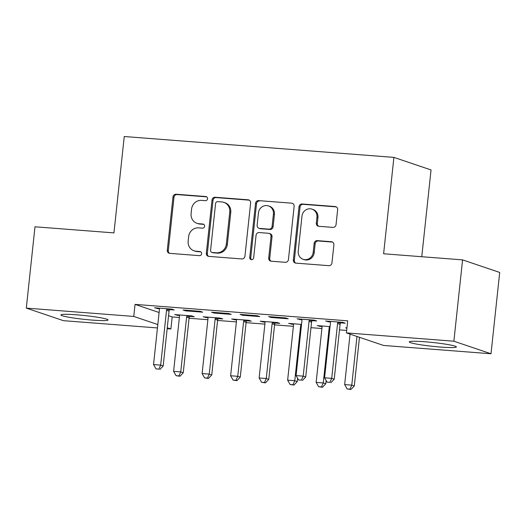 <?xml version="1.0" encoding="UTF-8"?>
<svg xmlns="http://www.w3.org/2000/svg" width="526" height="526" viewBox="0 0 526 526"><rect width="100%" height="100%" fill="white"/><g stroke="black" fill="none" stroke-linecap="round" stroke-linejoin="round"><path stroke-width="0.79" d="M207.56 198.756A2.091 1.959 -71.3 0 0 205.824 196.533L176.092 194.232A2.985 2.794 -71.3 0 0 172.982 196.974L167.294 250.192A2.985 2.794 -71.3 0 0 169.773 253.361L199.505 255.662A2.091 1.959 -71.3 0 0 200.393 251.619A2.091 1.959 -71.3 0 0 199.946 251.527L196.099 251.231A9.547 8.949 -71.3 0 1 194.055 250.81A9.547 8.949 -71.3 0 1 188.157 241.072L188.63 236.641A9.547 8.949 -71.3 0 1 198.598 227.87L202.444 228.172A2.091 1.959 -71.3 0 0 203.332 224.122A2.091 1.959 -71.3 0 0 202.885 224.03L199.038 223.734A9.547 8.949 -71.3 0 1 196.987 223.313A9.547 8.949 -71.3 0 1 191.096 213.576L191.569 209.144A9.547 8.949 -71.3 0 1 201.53 200.373L205.383 200.676A2.091 1.959 -71.3 0 0 207.56 198.756M440.65 347.068A23.703 1.913 6.1 0 1 409.254 341.9A23.703 1.913 6.1 0 1 424.995 341.775A23.703 1.913 6.1 0 1 456.39 346.936A23.703 1.913 6.1 0 1 440.65 347.068M92.313 320.104A23.703 1.913 6.1 0 1 60.917 314.942A23.703 1.913 6.1 0 1 76.658 314.811A23.703 1.913 6.1 0 1 108.06 319.979A23.703 1.913 6.1 0 1 92.313 320.104M332.932 227.39A2.985 2.794 -71.3 0 0 336.048 224.648L337.639 209.716A2.985 2.794 -71.3 0 0 335.161 206.547L302.141 203.989A2.985 2.794 -71.3 0 0 299.031 206.731L293.344 259.949A2.985 2.794 -71.3 0 0 295.822 263.118L328.842 265.676A2.985 2.794 -71.3 0 0 331.952 262.934L333.885 244.899A2.985 2.794 -71.3 0 0 331.4 241.73L317.27 240.632A2.985 2.794 -71.3 0 0 314.154 243.374L313.2 252.316A7.982 7.482 -71.3 0 1 303.16 259.298A7.982 7.482 -71.3 0 1 298.229 251.158L301.977 216.127A7.982 7.482 -71.3 0 1 312.017 209.144A7.982 7.482 -71.3 0 1 316.948 217.284L316.323 223.123A2.985 2.794 -71.3 0 0 318.802 226.298L332.932 227.39M346.417 332.892L453.879 341.21L491.008 353.768L383.546 345.45L346.417 332.892L347.699 320.84L135.05 304.383L133.762 316.428L157.82 324.568M157.458 327.948L63.429 320.669L26.3 308.111L34.992 226.785L113.951 232.9L124.254 136.517L393.908 157.386L383.612 253.769L462.571 259.883L453.879 341.21M26.3 308.111L133.762 316.428M250.626 202.983A2.985 2.794 -71.3 0 0 248.14 199.808L215.127 197.257A2.985 2.794 -71.3 0 0 212.011 199.992L206.323 253.21A2.985 2.794 -71.3 0 0 208.809 256.386L241.822 258.943A2.985 2.794 -71.3 0 0 244.938 256.201L250.626 202.983M258.634 200.623L291.654 203.181A2.985 2.794 -71.3 0 1 294.133 206.35L288.445 259.568A2.985 2.794 -71.3 0 1 285.335 262.31L271.206 261.212A2.985 2.794 -71.3 0 1 268.72 258.042L271.028 236.457A2.985 2.794 -71.3 0 0 268.543 233.288L259.173 232.558A2.985 2.794 -71.3 0 0 256.057 235.3L253.657 257.773A2.091 1.959 -71.3 0 1 251.027 259.594A2.091 1.959 -71.3 0 1 249.738 257.464L255.524 203.365A2.985 2.794 -71.3 0 1 258.634 200.623L291.654 203.181M421.767 256.727L431.044 169.944L393.908 157.386M312.109 320.636L316.724 320.998L314.213 320.15L297.111 318.822L301.898 319.847M330.052 326.607L317.185 325.614L321.965 326.639M240.099 314.41L242.611 315.258L259.712 316.586L257.207 315.731L240.099 314.41M275.17 323.017L279.786 323.372L277.274 322.523L260.173 321.202L264.953 322.221M183.087 309.998L185.599 310.846L202.701 312.168L200.196 311.32L183.087 309.998M218.159 318.605L222.774 318.96L220.262 318.112L203.161 316.784L207.941 317.809M135.05 304.383L159.108 312.516M168.55 315.712L172.18 316.941L179.373 317.5M189.077 318.25L207.875 319.703M217.58 320.452L236.384 321.912M246.089 322.662L264.887 324.115M274.592 324.871L293.396 326.324M310.978 327.685L321.899 328.526M339.487 329.887L346.673 330.446M189.656 316.396L194.265 316.751L191.76 315.902L174.658 314.581L179.438 315.607M169.582 309.61L174.198 309.965L171.686 309.117L154.585 307.789L159.371 308.815M246.661 320.807L251.277 321.162L248.772 320.314L231.664 318.993L236.45 320.018M211.597 312.207L214.102 313.055L231.21 314.377L228.698 313.529L211.597 312.207M301.543 324.404L288.675 323.405L293.462 324.43M268.608 316.619L271.114 317.467L288.215 318.789L285.71 317.941L268.608 316.619M346.943 327.915L345.687 327.816L346.91 328.231M340.618 322.846L345.227 323.201L342.722 322.353L325.614 321.031L330.4 322.057M462.571 259.883L499.7 272.442L491.008 353.768M172.18 316.941L170.897 328.987L167.163 328.697M167.268 327.764L170.897 328.987M177.163 315.429L177.236 314.778M157.096 308.637L157.162 307.993M205.666 317.638L205.738 316.987M185.599 310.846L185.671 310.195M234.175 319.841L234.241 319.19M214.102 313.055L214.174 312.405M262.678 322.05L262.75 321.399M242.611 315.258L242.677 314.607M291.187 324.253L291.253 323.608M271.114 317.467L271.186 316.816M319.69 326.462L319.762 325.811M299.623 319.67L299.688 319.026M328.125 321.879L328.198 321.228M196.987 223.313L197.993 223.655A9.547 8.949 -71.3 0 0 200.038 224.069L199.038 223.734M203.805 224.365L200.038 224.069M194.055 250.81L195.054 251.152A9.547 8.949 -71.3 0 0 197.105 251.566L196.099 251.231M200.866 251.862L197.105 251.566M206.744 196.869L177.098 194.574A2.985 2.794 -71.3 0 0 173.981 197.316L168.294 250.527A2.985 2.794 -71.3 0 0 169.655 253.354M249.265 200.163A2.985 2.794 -71.3 0 0 249.146 200.15L216.127 197.592A2.985 2.794 -71.3 0 0 213.017 200.334L207.329 253.552A2.985 2.794 -71.3 0 0 208.684 256.372M217.764 201.636A2.091 1.959 -71.3 0 0 215.581 203.549L210.591 250.264A2.091 1.959 -71.3 0 0 212.326 252.487L216.383 252.796A9.547 8.949 -71.3 0 0 226.351 244.031L229.763 212.103A9.547 8.949 -71.3 0 0 223.866 202.365A9.547 8.949 -71.3 0 0 221.821 201.945L217.764 201.636M211.879 252.395L212.885 252.73A2.091 1.959 -71.3 0 0 213.332 252.822L212.326 252.487M223.866 202.365L224.872 202.701A9.547 8.949 -71.3 0 1 230.763 212.438L227.35 244.366A9.547 8.949 -71.3 0 1 217.389 253.137L213.332 252.822M269.187 233.419L270.186 233.754A2.985 2.794 -71.3 0 1 272.027 236.799L269.726 258.378A2.985 2.794 -71.3 0 0 271.081 261.205M259.64 200.965A2.985 2.794 -71.3 0 0 256.524 203.7L250.744 257.806A2.091 1.959 -71.3 0 0 251.553 259.693M273.421 214.062A7.982 7.482 -71.3 0 0 268.49 205.922A7.982 7.482 -71.3 0 0 258.45 212.905L257.135 225.246A2.985 2.794 -71.3 0 0 259.614 228.422L268.99 229.145A2.985 2.794 -71.3 0 0 272.1 226.41L273.421 214.062L274.421 214.404A7.982 7.482 -71.3 0 0 269.496 206.264L268.49 205.922M258.976 228.291L259.975 228.632A2.985 2.794 -71.3 0 0 260.62 228.757L259.614 228.422M274.421 214.404L273.106 226.745A2.985 2.794 -71.3 0 1 269.989 229.487L260.62 228.757M312.017 209.144L313.023 209.486A7.982 7.482 -71.3 0 1 317.947 217.626L317.323 223.465A2.985 2.794 -71.3 0 0 318.684 226.285M303.16 259.298L304.159 259.64A7.982 7.482 -71.3 0 0 314.206 252.658L313.2 252.316M332.524 242.078A2.985 2.794 -71.3 0 0 332.406 242.065L318.276 240.974A2.985 2.794 -71.3 0 0 315.159 243.716L314.206 252.658M336.285 206.896A2.985 2.794 -71.3 0 0 336.167 206.882L303.147 204.331A2.985 2.794 -71.3 0 0 300.03 207.066L294.343 260.285A2.985 2.794 -71.3 0 0 295.704 263.105M179.267 314.936L179.392 315.39A3.038 2.847 108.7 0 1 179.478 316.534L173.619 371.349L180.747 371.902L183.252 372.75L189.11 317.934A3.038 2.847 108.7 0 1 189.439 316.823L189.971 315.764M178.939 375.906L176.092 375.689L179.945 376.248L178.939 375.906L180.747 371.902L186.605 317.086A3.038 2.847 108.7 0 1 186.927 315.975L187.144 315.547M176.092 375.689L173.619 371.349M183.252 372.75L179.945 376.248M167.077 308.755L166.86 309.189A3.038 2.847 -71.3 0 0 166.532 310.294L160.673 365.116L153.546 364.564L159.404 309.742A3.038 2.847 -71.3 0 0 159.319 308.604L159.2 308.151M169.898 308.979L169.365 310.038A3.038 2.847 -71.3 0 0 169.043 311.142L163.185 365.964L160.673 365.116L158.872 369.12L156.018 368.897L158.872 369.12M159.871 369.456L163.185 365.964M153.546 364.564L156.018 368.897M207.777 317.145L207.895 317.599A3.038 2.847 108.7 0 1 207.98 318.736L202.122 373.559L209.249 374.111L211.761 374.959L217.619 320.137A3.038 2.847 108.7 0 1 217.942 319.032L218.474 317.974M207.448 378.115L204.594 377.892L208.447 378.45L207.448 378.115L209.249 374.111L215.108 319.289A3.038 2.847 108.7 0 1 215.436 318.184L215.647 317.75M204.594 377.892L202.122 373.559M211.761 374.959L208.447 378.45M236.279 319.348L236.404 319.808A3.038 2.847 108.7 0 1 236.49 320.945L230.631 375.761L237.752 376.314L240.264 377.162L246.122 322.346A3.038 2.847 108.7 0 1 246.451 321.235L246.983 320.176M235.95 380.318L233.103 380.101L236.956 380.66L235.95 380.318L237.752 376.314L243.61 321.498A3.038 2.847 108.7 0 1 243.939 320.387L244.156 319.959M233.103 380.101L230.631 375.761M240.264 377.162L236.956 380.66M264.788 321.557L264.907 322.011A3.038 2.847 108.7 0 1 264.992 323.155L259.134 377.97L266.261 378.523L268.766 379.371L274.625 324.549A3.038 2.847 108.7 0 1 274.953 323.444L275.486 322.385M264.453 382.527L261.606 382.303L265.459 382.869L264.453 382.527L266.261 378.523L272.12 323.7A3.038 2.847 108.7 0 1 272.442 322.596L272.659 322.168M261.606 382.303L259.134 377.97M268.766 379.371L265.459 382.869M293.291 323.76L293.409 324.22A3.038 2.847 108.7 0 1 293.495 325.357L287.637 380.18L294.764 380.725L297.275 381.58L297.624 378.312M292.962 384.736L290.109 384.513L293.968 385.071L292.962 384.736L294.764 380.725L300.622 325.91A3.038 2.847 108.7 0 1 300.951 324.798L301.168 324.371M290.109 384.513L287.637 380.18M297.275 381.58L293.968 385.071M321.794 325.969L321.919 326.422A3.038 2.847 108.7 0 1 322.004 327.566L316.146 382.382L323.273 382.935L325.778 383.783L326.127 380.515M321.465 386.939L318.618 386.722L322.471 387.281L321.465 386.939L323.273 382.935L329.131 328.119A3.038 2.847 108.7 0 1 329.454 327.008L329.67 326.58M318.618 386.722L316.146 382.382M325.778 383.783L322.471 387.281M309.604 319.788L309.387 320.222A3.038 2.847 -71.3 0 0 309.058 321.327L303.2 376.149L296.072 375.597L301.931 320.775A3.038 2.847 -71.3 0 0 301.845 319.637L301.727 319.183M312.424 320.012L311.892 321.07A3.038 2.847 -71.3 0 0 311.57 322.175L305.711 376.997L303.2 376.149L301.398 380.153L298.544 379.93L301.398 380.153M302.397 380.489L305.711 376.997M296.072 375.597L298.544 379.93M350.046 334.115L344.648 384.591L351.776 385.144L354.287 385.992L359.488 337.311M349.974 389.148L347.121 388.924L350.973 389.483L349.974 389.148L351.776 385.144L356.976 336.462M347.121 388.924L344.648 384.591M354.287 385.992L350.973 389.483M338.106 321.997L337.889 322.425A3.038 2.847 -71.3 0 0 337.567 323.536L331.709 378.352L324.581 377.8L330.44 322.984A3.038 2.847 -71.3 0 0 330.354 321.84L330.229 321.386M340.933 322.214L340.401 323.273A3.038 2.847 -71.3 0 0 340.072 324.384L334.214 379.2L331.709 378.352L329.901 382.356L327.054 382.139L329.901 382.356M330.907 382.698L334.214 379.2M324.581 377.8L327.054 382.139M206.685 196.823L205.824 196.533M200.807 251.816L199.946 251.527M203.746 224.319L202.885 224.03M168.294 250.527L167.294 250.192M173.981 197.316L172.982 196.974M177.098 194.574L176.092 194.232M207.329 253.552L206.323 253.21M213.017 200.334L212.011 199.992M216.127 197.592L215.127 197.257M249.146 200.15L248.14 199.808M217.389 253.137L216.383 252.796M227.35 244.366L226.351 244.031M230.763 212.438L229.763 212.103M269.726 258.378L268.72 258.042M272.027 236.799L271.028 236.457M250.744 257.806L249.738 257.464M256.524 203.7L255.524 203.365M269.989 229.487L268.99 229.145M273.106 226.745L272.1 226.41M317.323 223.465L316.323 223.123M317.947 217.626L316.948 217.284M315.159 243.716L314.154 243.374M318.276 240.974L317.27 240.632M332.406 242.065L331.4 241.73M294.343 260.285L293.344 259.949M300.03 207.066L299.031 206.731M303.147 204.331L302.141 203.989M336.167 206.882L335.161 206.547M189.11 317.934L186.605 317.086M189.439 316.823L186.927 315.975M166.86 309.189L169.365 310.038M166.532 310.294L169.043 311.142M217.619 320.137L215.108 319.289M217.942 319.032L215.436 318.184M246.122 322.346L243.61 321.498M246.451 321.235L243.939 320.387M274.625 324.549L272.12 323.7M274.953 323.444L272.442 322.596M301.359 326.159L300.622 325.91M301.483 324.983L300.951 324.798M329.861 328.362L329.131 328.119M329.986 327.185L329.454 327.008M309.387 320.222L311.892 321.07M309.058 321.327L311.57 322.175M337.889 322.425L340.401 323.273M337.567 323.536L340.072 324.384"/></g></svg>
